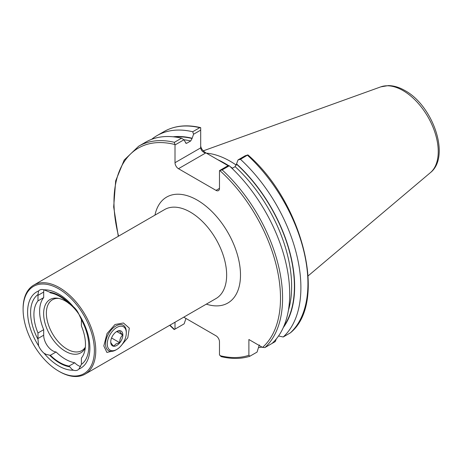 <?xml version="1.0" encoding="UTF-8"?>
<svg xmlns="http://www.w3.org/2000/svg" width="462" height="462" viewBox="0 0 462 462"><rect width="100%" height="100%" fill="white"/><g stroke="black" fill="none" stroke-linecap="round" stroke-linejoin="round"><path stroke-width="0.69" d="M114.593 350.618L106.895 352.431L103.811 345.951L107.034 333.541L115.015 324.497L123.441 322.99L129.32 328.13L127.801 337.791L120.391 346.546M38.011 339.362A12.722 7.346 60 0 1 37.982 338.507L37.982 332.981L43.688 329.683L43.688 335.216A12.722 7.346 -120 0 0 52.685 350.797A12.722 7.346 -120 0 0 56.064 351.986A40.431 23.343 -120 0 0 65.402 359.188A40.431 23.343 -120 0 0 74.74 362.768L69.029 366.066A40.431 23.343 60 0 1 59.69 362.485A40.431 23.343 60 0 1 50.358 355.284A12.722 7.346 60 0 1 49.596 355.157L46.339 354.458L44.063 353.257A12.722 7.346 60 0 1 38.577 345.784L38.011 339.362A41.158 23.764 60 0 1 38.011 294.537L38.577 290.973A12.722 7.346 60 0 1 39.663 290.084A12.722 7.346 60 0 1 44.063 289.83L49.596 292.123A41.158 23.764 60 0 1 69.791 303.782L73.423 306.78A12.722 7.346 60 0 1 78.904 314.252L81.376 319.577A12.722 7.346 60 0 1 81.404 320.426L81.404 325.958A36.458 21.05 60 0 1 81.404 358.05L81.404 363.582A12.722 7.346 60 0 1 81.376 364.403L78.904 369.063A12.722 7.346 60 0 1 77.818 369.958A12.722 7.346 60 0 1 73.423 370.206L71.772 369.144L69.791 366.816A41.158 23.764 60 0 1 59.69 363.074A41.158 23.764 60 0 1 49.596 355.157M56.064 351.986L50.358 355.284M74.74 362.768A12.722 7.346 -120 0 0 78.118 365.482A12.722 7.346 -120 0 0 80.602 366.51M59.431 371.575L58.743 371.171A50.404 29.1 60 0 1 23.1 309.442A50.404 29.1 60 0 1 58.743 288.865A50.404 29.1 60 0 1 94.381 350.594A50.404 29.1 60 0 1 58.743 371.171L59.431 371.575A51.38 29.666 60 0 0 85.124 374.116L216.008 298.55A51.38 29.666 -120 0 0 223.885 257.38A51.38 29.666 -120 0 0 190.321 212.098A51.38 29.666 -120 0 0 164.628 209.552L33.743 285.118A51.38 29.666 60 0 1 59.431 287.664A51.38 29.666 60 0 1 93.001 332.946A51.38 29.666 60 0 1 85.124 374.116M85.349 347.193A29.36 16.95 60 0 1 81.814 350.6A29.36 16.95 60 0 1 67.134 349.145A29.36 16.95 60 0 1 47.95 323.273A29.36 16.95 60 0 1 52.454 299.746A29.36 16.95 60 0 1 58.703 298.4M85.279 347.874A30.775 17.77 60 0 1 65.402 351.299A30.775 17.77 60 0 1 44 318.376A30.775 17.77 60 0 1 57.64 298.215A30.775 17.77 60 0 1 65.402 301.045A30.775 17.77 60 0 1 68.232 302.893M228.338 165.5A86.925 50.185 -120 0 0 224.665 163.253A86.925 50.185 -120 0 0 217.758 159.713L205.596 152.691L205.596 153.037L178.465 168.694A4.891 2.824 60 0 1 175.006 162.705L200.699 147.869C201.01 150.352 202.645 152.073 205.596 153.037M206.393 153.153A85.453 49.336 60 0 1 230.197 161.255A85.453 49.336 60 0 1 236.33 165.153M73.423 370.206A44.04 25.427 60 0 1 58.743 365.979A44.04 25.427 60 0 1 44.063 353.257M44.063 289.83A44.04 25.427 60 0 1 73.423 306.78M38.577 345.784A44.04 25.427 60 0 1 38.577 290.973M81.376 319.577A41.158 23.764 60 0 1 81.376 364.403M49.596 292.123A12.722 7.346 60 0 1 50.358 292.873A40.431 23.343 60 0 1 69.029 303.655A12.722 7.346 60 0 1 69.791 303.782M37.982 332.981A36.458 21.05 60 0 1 37.982 300.889L37.982 295.357A12.722 7.346 60 0 1 38.011 294.537M276.311 338.935L275.271 341.58L268.231 345.64M262.052 347.112A119.219 68.832 60 0 1 258.501 347.545M259.332 344.895L257.045 352.102L249.74 356.294C241.066 359.014 231.526 359.124 221.131 356.618L219.473 354.793L219.473 341.805A4.891 2.824 60 0 0 216.014 335.81L183.743 317.18M249.925 356.214L248.885 355.29L248.885 339.506L262.549 347.401L264.911 347.563L272.031 343.451A119.219 68.832 60 0 0 229.279 165.777L222.158 169.889L219.473 170.622L228.419 165.46L229.279 165.777M151.646 139.322A119.219 68.832 60 0 1 156.976 135.637A119.219 68.832 60 0 1 192.706 131.745L199.746 127.679L200.699 127.656L200.699 147.869M156.976 135.637L164.016 131.578C174.463 125.664 186.642 124.342 200.543 127.61L200.699 127.656M200.699 130.117L193.572 134.234L192.065 138.508L190.685 140.974L186.844 143.191L186.065 143.347L183.951 139.784L175.006 144.953L175.006 162.705M193.572 134.234L192.706 131.745M173.111 136.781A113.612 65.592 60 0 1 192.065 138.23M185.967 318.468L184.13 323.85L175.006 329.123L175.006 322.222M181.82 325.19L175.006 329.123M175.006 144.953L174.399 142.313A119.219 68.832 60 0 0 138.669 146.211L145.79 142.1A119.219 68.832 60 0 1 181.52 138.202L183.951 139.784M174.399 142.313L181.52 138.202M200.699 145.871C201.01 148.458 202.645 150.733 205.596 152.691M232.45 168.197L231.572 167.689A86.925 50.185 -120 0 0 230.642 167.042M290.257 332.929L290.413 332.813C327.656 302.876 303.315 203.118 248.169 155.117L247.88 154.891L240.471 159.315A119.219 68.832 60 0 1 283.218 336.989L290.257 332.929A119.219 68.832 60 0 0 247.505 155.255M232.086 168.411L235.146 166.643L236.532 163.9A113.612 65.592 60 0 1 283.27 327.593M278.546 335.972L283.218 336.989M240.471 159.315L238.04 159.904L245.166 155.786L247.88 154.891M236.532 163.9L238.04 159.904M219.473 188.375A4.891 2.824 60 0 1 218.457 190.615A4.891 2.824 60 0 1 216.014 190.373L219.473 188.375L219.473 170.622M216.014 190.373L178.465 168.694M231.572 167.689L230.954 167.331M228.061 165.662L217.758 159.713M78.904 314.252A44.04 25.427 60 0 1 78.904 369.063M69.791 366.816A12.722 7.346 60 0 1 69.029 366.066M43.688 329.683A36.458 21.05 60 0 1 43.688 297.592L37.982 300.889M69.283 303.69A30.775 17.77 60 0 1 78.938 314.316M43.936 289.79A12.722 7.346 -120 0 0 43.688 292.059L43.688 297.592M23.1 309.442L23.1 308.645A51.38 29.666 60 0 1 33.743 285.118M115.922 331.964L119.722 330.7C119.664 331.502 120.663 332.923 122.719 334.962C120.68 336.908 119.681 339.483 119.722 342.688L115.922 343.953L113.727 346.148C111.694 344.132 110.695 342.712 110.73 341.886M116.788 345.449A8.564 4.943 -60 0 1 110.73 341.955A8.564 4.943 -60 0 1 116.788 331.468A8.564 4.943 -60 0 1 122.846 334.962A8.564 4.943 -60 0 1 116.788 345.449M115.922 325.97A14.68 8.478 -60 0 1 123.262 325.248A14.68 8.478 -60 0 1 126.305 331.964L126.305 332.963A13.456 7.767 -60 0 1 116.788 349.445L115.922 349.948A14.68 8.478 -60 0 1 108.582 350.675A14.68 8.478 -60 0 1 106.329 338.912A14.68 8.478 -60 0 1 115.922 325.97M115.922 349.948L116.788 349.445A13.456 7.767 -60 0 1 107.271 343.953A13.456 7.767 -60 0 1 116.788 327.471A13.456 7.767 -60 0 1 126.305 332.963M111.55 337.97L119.722 342.688M116.788 331.537L122.719 334.962M154.955 215.142A61.169 35.314 60 0 1 197.239 200.11A61.169 35.314 60 0 1 240.252 269.606A61.169 35.314 60 0 1 206.335 304.135M225.185 163.554A85.453 49.336 60 0 1 225.699 163.854A85.453 49.336 60 0 1 228.39 165.471M230.261 166.684A85.453 49.336 60 0 1 232.461 168.191M430.365 172.678C450.947 156.618 432.888 105.636 404.972 90.581C399.37 87.33 393.838 85.666 388.369 85.591L380.815 86.856A49.809 28.759 60 0 1 403.02 90.581A49.809 28.759 60 0 1 434.823 132.126A49.809 28.759 60 0 1 430.365 172.678L308.142 275.883M248.885 355.29A117.752 67.983 60 0 1 219.981 355.676M164.016 131.578A119.219 68.832 60 0 1 199.746 127.679M174.59 136.948A113.288 65.408 60 0 1 192.065 138.508M183.905 139.755A111.33 64.276 60 0 1 190.685 140.974M185.562 142.897A111.33 64.276 60 0 1 186.844 143.191M174.497 329.418A117.752 67.983 60 0 1 169.958 325.138M118.572 236.146A117.752 67.983 60 0 1 174.619 144.467M236.532 164.177A113.288 65.408 60 0 1 283.87 326.23M235.146 166.643A111.33 64.276 60 0 1 288.369 310.487M222.158 169.889A119.219 68.832 60 0 1 264.911 347.563M219.86 170.588A117.752 67.983 60 0 1 262.549 347.401M43.688 335.216L37.982 338.507M43.688 292.059L37.982 295.357M138.669 146.211L124.197 160.043L115.679 180.844L113.681 206.93L118.289 236.307M169.675 325.306L174.203 329.585M380.815 86.856L203.251 150.855"/></g></svg>
